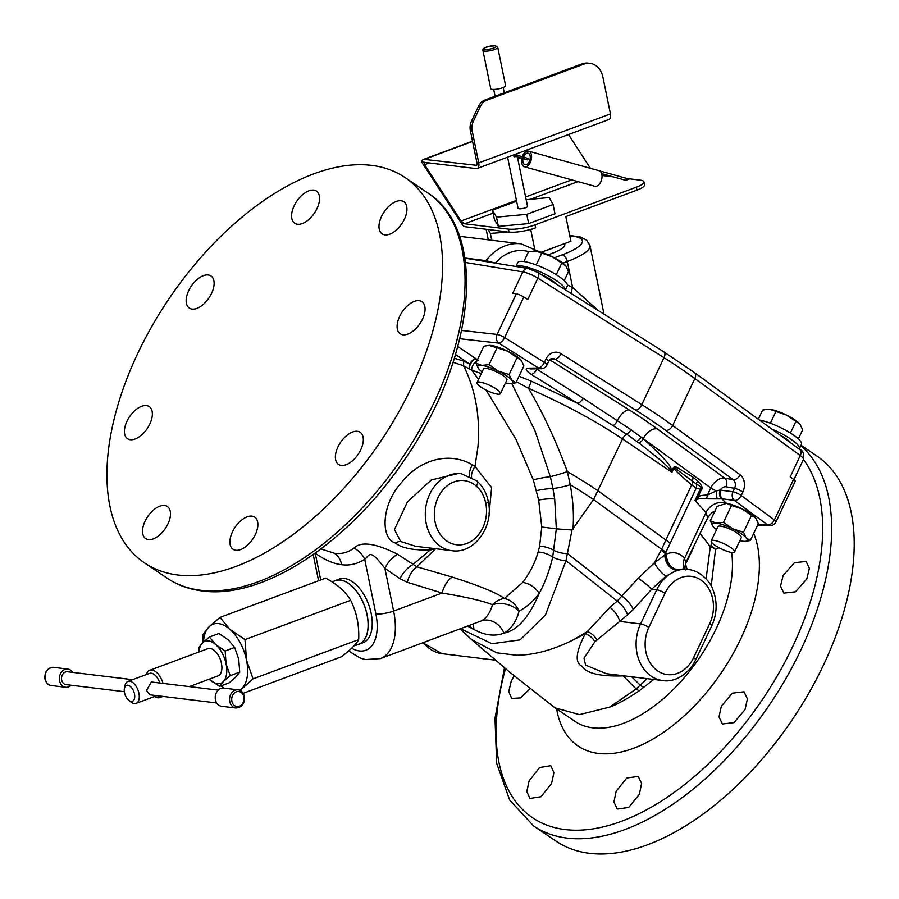 <?xml version="1.0" encoding="UTF-8"?>
<svg xmlns="http://www.w3.org/2000/svg" width="899" height="899" viewBox="0 0 899 899"><rect width="100%" height="100%" fill="white"/><g stroke="black" fill="none" stroke-linecap="round" stroke-linejoin="round"><path stroke-width="1.35" d="M757.801 524.746L767.577 524.892A6.462 5.383 90.9 0 0 770.038 525.645A6.462 6.462 0 0 0 775.972 521.948L795.166 481.347A6.462 1.461 -154.7 0 0 793.581 479.369L774.387 519.97L741.226 495.518L742.844 492.068A12.923 9.597 100.4 0 0 740.124 474.773L672.666 425.497A213.198 48.209 -154.7 0 0 641.796 404.629L663.99 357.678A213.198 48.209 25.3 0 1 694.86 378.546L672.666 425.497A6.462 4.068 -53.9 0 1 665.721 430.407A206.736 46.748 -154.7 0 0 635.784 410.169A6.462 2.978 -57.8 0 0 641.796 404.629L561.088 353.734A12.923 11.08 92.5 0 0 546.019 358.993L544.389 362.432L504.62 337.575A6.462 1.461 -154.7 0 0 497.102 334.439L461.67 330.439M464.884 258.137L528.095 268.498L538.007 272.543L664.114 352.06L694.41 372.546A6.462 4.068 126.1 0 1 694.86 378.546L800.267 455.546L790.176 476.886L793.581 479.369M513.868 293.445A12.923 2.922 -154.7 0 0 512.767 293.22L516.296 293.838A6.462 1.461 -154.7 0 1 523.814 296.973L527.803 299.491L537.883 278.151L663.99 357.678A6.462 2.978 122.2 0 0 664.114 352.06M519.015 376.254L531.388 381.176L577.495 403.246L531.208 374.332C525.69 370.646 524.769 368.579 528.432 368.152L538.512 367.994L498.743 343.126A6.462 4.888 -83.5 0 1 497.102 334.439L516.296 293.838M459.805 338.721L498.743 343.126A6.462 2.989 -58 0 0 504.62 337.575L523.814 296.973M538.512 367.994A6.462 2.989 -58 0 0 544.389 362.432A6.462 1.461 -154.7 0 1 546.918 365.05A6.462 6.462 0 0 1 541.176 368.747A6.462 5.484 -90.9 0 1 538.512 367.994M454.388 358.274L463.704 361.162L469.739 364.106A6.462 3.686 -63.7 0 0 469.402 368.714A6.462 2.888 121.7 0 1 471.436 362.511A6.462 2.888 121.7 0 1 476.099 358.858L478.425 360.297M489.067 513.689L491.629 487.685L474.998 466.39L477.965 446.623C480.291 416.495 475.492 389.548 463.569 365.792L471.717 370.163L481.302 373.591M463.569 365.792L463.704 361.162M468.705 625.76A74.291 40.702 -110.4 0 0 473.807 629.424C484.853 635.424 494.911 636.649 503.968 633.098A74.291 40.702 -110.4 0 0 519.06 611.23A19.385 12.844 15 0 0 492.438 604.757A19.385 16.564 124.8 0 1 504.373 598.498L522.735 582.417C529.949 572.73 535.085 562.594 538.153 552.008L539.602 546.244L541.771 527.016L538.658 500.091L533.298 479.864L516.026 439.431L486.145 390.099M478.571 379.367L471.717 370.163A6.462 2.888 121.7 0 1 476.976 360.757M516.442 381.715L528.488 388.334L531.388 381.176M661.136 550.188L666.058 554.132L654.472 562.74L661.136 550.188L691.702 484.932C678.194 473.447 672.317 467.694 674.093 467.671L671.89 472.323L622.524 438.937C595.43 420.743 564.078 403.876 528.488 388.334C542.782 412.45 555.739 440.207 567.348 471.604L570.224 484.718A19.385 3.562 166.6 0 1 552.941 488.539L550.345 476.684L535.006 430.835L511.801 383.558M671.261 471.098A6.462 1.854 -9.1 0 0 672.003 470.818L671.89 472.323L671.261 471.098C668.575 468.008 670.868 467.885 638.975 443.016L626.749 434.239A6.462 3.54 124.1 0 0 622.524 438.937L593.542 499.552L572.011 530.017L565.988 560.684L545.502 614.905L520.027 639.897L491.899 643.706L460.614 628.772M661.439 549.536A20.677 4.281 24.4 0 1 665.743 552.638L696.242 488.135L691.702 484.932A6.462 3.439 -51.4 0 0 692.736 481.313C674.374 467.997 676.891 469.132 674.98 467.66L674.093 467.671A6.462 1.461 25.3 0 1 673.643 467.356L672.003 470.818C669.924 467.592 674.598 467.109 643.246 438.869L630.929 429.666A6.462 3.54 -55.9 0 1 626.749 434.239L577.495 403.246A6.462 2.989 -58 0 0 583.114 398.19L536.287 368.826M630.929 429.666L583.114 398.19M528.432 368.152A6.462 5.484 89.1 0 0 531.095 368.905L541.176 368.747M775.972 521.948A6.462 1.461 -154.7 0 0 774.387 519.97A6.462 4.068 -53.6 0 1 767.577 524.892L734.416 500.44L722.538 498.855A6.462 4.742 -82.4 0 1 721.043 490.191L732.921 491.775A6.462 1.461 25.3 0 1 741.226 495.518A6.462 4.068 -53.6 0 1 734.416 500.44A6.462 4.742 -82.4 0 1 732.921 491.775L734.539 488.337A6.462 1.461 25.3 0 1 742.844 492.068M721.043 490.191L720.043 490.101A6.462 4.652 -86.8 0 0 721.875 498.844L726.403 503.373L728.37 503.698A19.385 4.383 25.3 0 1 742.203 508.924A19.385 4.383 25.3 0 1 755.621 518.004A19.385 4.383 25.3 0 1 755.823 518.251L758.318 523.668L750.35 540.524L745.035 541.344M714.975 511.396C715.098 512.138 713.727 509.261 707.704 517.779L705.985 512.599L694.994 500.496L698.309 498.956A6.462 3.618 -120.8 0 0 698.017 496.9L694.994 500.496L700.332 488.876L696.242 488.135A6.462 5.394 -65.5 0 0 696.455 484.168A6.462 3.765 137.7 0 1 697.613 480.965C701.928 485.426 703.164 488.337 701.344 489.685L698.017 496.9C699.321 495.742 702.456 495.135 707.423 495.079L710.794 487.955L643.336 438.678A180.89 40.904 -154.7 0 0 641.133 437.083A6.462 3.888 -50.4 0 1 636.795 441.364M726.403 503.373L717.121 506.373L710.311 520.768L716.188 523.094L723.493 522.375L732.786 528.837L743.518 532.253L746.204 537.917A19.385 4.383 25.3 0 1 744.9 541.344A19.385 4.383 25.3 0 1 743.035 541.243A19.385 4.383 25.3 0 1 739.899 540.647M716.537 529.601A19.385 4.383 25.3 0 1 713.008 526.432A19.385 4.383 25.3 0 1 712.817 526.185L712.806 526.173A19.385 4.383 25.3 0 1 716.188 523.094A19.385 4.383 25.3 0 1 732.786 528.837A19.385 4.383 25.3 0 1 746.204 537.917L750.35 540.524M713.008 526.432L710.311 520.768M726.853 503.406L731.471 505.508L723.493 522.375M731.471 505.508L742.203 508.924L751.485 515.385L743.518 532.253M734.562 551.941L741.293 537.692A12.923 2.922 -154.7 0 0 737.225 533.096A12.923 2.922 -154.7 0 0 725.257 527.252A12.923 2.922 -154.7 0 0 717.93 526.645L711.199 540.895A12.923 2.922 -154.7 0 0 715.267 545.491A12.923 2.922 -154.7 0 0 727.235 551.334A12.923 2.922 -154.7 0 0 734.562 551.941A12.923 2.922 -154.7 0 0 730.482 547.345A12.923 2.922 -154.7 0 0 718.526 541.501A12.923 2.922 -154.7 0 0 711.199 540.895M751.485 515.385L755.621 518.004M713.581 511.846L714.503 511.902M711.783 542.558L710.817 546.03L711.693 542.445M719.031 547.749L715.537 549.413L711.042 545.378L711.03 546.839A6.462 6.124 -100.6 0 1 710.817 546.03L710.3 546.637L700.209 533.658M711.21 586.092L715.537 549.413L711.435 546.884M711.03 546.839L710.3 546.637L706.086 578.855M453.096 362.331L463.536 365.713M371.557 165.371A232.571 127.602 124.1 0 1 405 177.519A232.571 127.602 124.1 0 1 397.234 414.686A232.571 127.602 124.1 0 1 177.912 575.012A232.571 127.602 124.1 0 1 144.469 562.864A232.571 127.602 124.1 0 1 152.234 325.696A232.571 127.602 124.1 0 1 371.557 165.371M337.923 446.972A19.385 10.631 124.1 0 1 360.196 432.307A19.385 10.631 124.1 0 1 360.757 449.747A19.385 10.631 124.1 0 1 338.485 464.412A19.385 10.631 124.1 0 1 337.923 446.972M232.47 531.815A19.385 10.631 124.1 0 1 254.743 517.15A19.385 10.631 124.1 0 1 255.305 534.602A19.385 10.631 124.1 0 1 233.032 549.267A19.385 10.631 124.1 0 1 232.47 531.815M399.673 316.336A19.385 10.631 124.1 0 1 421.946 301.671A19.385 10.631 124.1 0 1 422.508 319.111A19.385 10.631 124.1 0 1 400.235 333.776A19.385 10.631 124.1 0 1 399.673 316.336M381.547 216.434A19.385 10.631 124.1 0 1 403.82 201.769A19.385 10.631 124.1 0 1 404.381 219.21A19.385 10.631 124.1 0 1 382.109 233.875A19.385 10.631 124.1 0 1 381.547 216.434M294.164 205.781A19.385 10.631 124.1 0 1 316.437 191.116A19.385 10.631 124.1 0 1 316.999 208.568A19.385 10.631 124.1 0 1 294.726 223.233A19.385 10.631 124.1 0 1 294.164 205.781M188.711 290.635A19.385 10.631 124.1 0 1 210.984 275.971A19.385 10.631 124.1 0 1 211.546 293.411A19.385 10.631 124.1 0 1 189.273 308.076A19.385 10.631 124.1 0 1 188.711 290.635M126.961 421.271A19.385 10.631 124.1 0 1 149.234 406.606A19.385 10.631 124.1 0 1 149.796 424.047A19.385 10.631 124.1 0 1 127.523 438.712A19.385 10.631 124.1 0 1 126.961 421.271M145.087 521.173A19.385 10.631 124.1 0 1 167.36 506.508A19.385 10.631 124.1 0 1 167.922 523.948A19.385 10.631 124.1 0 1 145.649 538.613A19.385 10.631 124.1 0 1 145.087 521.173M709.738 623.535A32.297 26.004 96.9 0 0 700.804 579.967A32.297 26.004 96.9 0 0 664.99 593.284L648.853 627.423A32.297 26.004 96.9 0 0 657.776 670.991A32.297 26.004 96.9 0 0 693.601 657.675L709.738 623.535A6.462 1.461 25.3 0 1 711.772 625.839C717.144 613.759 717.526 601.701 712.907 589.654C711.469 584.103 701.726 570.764 688.241 569.472L683.6 568.898L678.116 569.651L666.328 575.967A12.923 4.18 -125.3 0 1 654.472 562.74L638.245 578.214L617.208 601.094L565.988 560.684A19.385 11.62 -171 0 1 552.705 557.02C549.57 570.472 545.064 582.619 539.186 593.452C533.41 601.116 526.702 607.039 519.06 611.23A19.385 16.16 61.4 0 0 504.373 598.498C497.102 592.992 479.751 585.856 452.309 577.113L416.866 566.797L397.65 554.29C375.422 543.12 360.836 541.086 353.903 548.165C347.969 552.525 341.519 554.234 334.563 553.29L320.932 548.941M399.999 578.72A19.385 10.608 -55.5 0 1 412.855 564.639L430.115 550.042L435.948 548.446L416.866 566.797A19.385 11.384 -72.8 0 0 407.303 582.294L399.999 578.72L384.873 568.325C369.253 547.705 369.804 555.391 364.691 559.234C357.487 563.954 349.823 565.774 341.687 564.707C333.585 563.785 324.753 559.965 315.212 553.211L315.178 553.166M471.627 477.144A12.923 5.383 -54.4 0 1 474.998 466.39L472.413 464.749C446.297 449.983 417.203 462.378 401.729 482.246C381.221 504.553 380.255 538.602 395.481 543.052C401.426 548.008 412.967 550.334 430.115 550.042L429.857 548.008M538.153 552.008A19.385 12.53 16.8 0 1 552.705 557.02L556.324 528.837L541.771 527.016M638.245 578.214A12.923 1.326 -142.1 0 1 651.651 589.182L633.267 609.556A12.923 3.989 -133.6 0 0 622.277 596.374L567.539 553.638A19.385 11.238 -172.6 0 1 554.054 550.458A19.385 11.957 13.2 0 0 539.602 546.244M536.4 490.697A19.385 4.484 -8.7 0 1 552.941 488.539L554.683 498.967L556.324 528.837L572.011 530.017M665.856 552.402A20.677 4.45 24.7 0 0 661.585 549.233L593.542 499.552A173.912 39.331 -154.7 0 0 570.224 484.718C573.157 500.653 574.068 515.554 572.944 529.399M554.683 498.967A19.385 5.9 -6.2 0 0 538.658 500.091M673.643 467.356C676.857 467.345 668.654 462.322 693.32 477.38A6.462 4.147 122.2 0 0 692.736 481.313L696.455 484.168C700.928 486.46 702.209 488.033 700.332 488.876A6.462 1.405 -155.3 0 0 701.344 489.685M693.32 477.38L697.613 480.965M665.721 430.407L733.179 479.684A6.462 4.798 100.4 0 1 734.539 488.337L726.032 486.786A6.462 4.068 -53.9 0 0 720.043 490.101L716.357 490.876L707.423 495.079A6.462 4.304 -87.7 0 1 706.131 498.833C701.771 498.215 699.164 498.248 698.309 498.956M721.875 498.844L717.357 498.911A6.462 1.304 -92.3 0 1 716.357 490.876A6.462 1.461 -154.7 0 1 710.794 487.955A12.923 8.136 -53.9 0 1 724.673 478.133L657.214 428.857A193.813 43.826 -154.7 0 0 629.154 409.877L549.772 359.814M717.357 498.911L706.131 498.833M725.999 502.878A16.148 13.833 -40 0 0 705.985 512.599L684.51 558.414C679.678 552.806 673.699 551.323 666.575 553.986L666.058 554.132M707.704 517.779L685.802 562.56L684.51 558.414A12.923 11.058 -37.7 0 0 684.577 569.022M693.725 547.39L685.521 564.145M685.229 569.988L684.589 568.044L685.802 562.56A6.462 4.63 -145.4 0 0 685.735 563.74M687.106 569.337L685.521 564.156L684.757 569.022M653.685 679.464L639.088 690.949C626.547 699.22 616.77 704.602 609.758 707.097L579.473 714.626L555.02 707.861L575.158 721.481A122.747 67.346 -55.9 0 0 716.211 628.603A122.747 67.346 124.1 0 0 731.629 552.447M623.648 675.801L622.996 675.902C600.082 676.599 586.474 673.396 582.159 666.316C574.63 662.878 575.686 652.011 585.35 633.716L573.551 639.74C553.2 649.955 534.197 655.113 516.52 655.236L496.776 652.831L471.436 639.459L509.823 672.283L555.02 707.861M315.223 553.132A19.385 12.575 -54.4 0 1 315.212 553.211L320.696 579.945M353.903 548.165A19.385 16.081 -123.9 0 1 364.691 559.234L375.883 613.905A41.995 23.003 69.6 0 1 351.633 648.246M397.65 554.29A19.385 10.608 -55.5 0 0 384.873 568.325L393.627 611.062L442.117 593.037L407.303 582.294M400.673 541.501L415.54 546.266L451.927 550.694A38.758 31.195 96.9 0 1 425.643 508.441A38.758 31.195 96.9 0 1 461.311 473.739L458.704 473.425L431.351 479.931L407.382 501.968L394.459 529.567L400.673 541.501A12.923 6.911 123.8 0 0 395.481 543.052M452.309 577.113A19.385 11.384 -72.9 0 0 442.117 593.037C467.547 597.341 484.325 601.251 492.438 604.757A54.918 30.083 -110.4 0 1 481.291 620.917L380.423 658.596A54.918 30.083 69.6 0 0 393.627 611.062A12.923 2.944 168.4 0 1 375.883 613.905M357.375 644.695A33.982 18.621 -110.4 0 0 358.948 644.246L362.994 642.74A33.982 18.621 -110.4 0 0 371.163 613.332A33.982 18.621 -110.4 0 0 339.305 579.046L335.248 580.552A33.982 18.621 -110.4 0 0 333.776 581.237M358.948 644.246A33.982 18.621 -110.4 0 0 367.118 614.837A33.982 18.621 -110.4 0 0 335.248 580.552M332.023 581.889L335.293 580.664A33.847 18.542 69.6 0 1 340.485 580.113A33.847 18.542 69.6 0 1 365.938 610.365A33.847 18.542 69.6 0 1 358.903 644.134L353.846 646.01M219.974 617.411L229.987 629.435A35.657 19.542 -110.4 0 0 208.984 626.873L219.974 617.411L325.607 578.124C337.271 584.283 345.609 591.688 350.632 600.318C356.633 612.174 359.319 625.277 358.679 639.594C356.341 644.055 350.677 649.752 341.699 656.675L243.191 693.309M350.632 600.318L245 639.605L229.987 629.435A35.657 19.542 69.6 0 1 246.528 660.169L253.046 678.88L240.089 690.443M253.046 678.88L358.679 639.594M245 639.605L246.528 660.169A35.657 19.542 69.6 0 1 242.056 688.353A35.657 19.542 -110.4 0 1 239.628 690.241M223.84 688.106L221.109 685.836A35.657 19.542 -110.4 0 0 224.02 688.128M203.455 642.021A35.657 19.542 69.6 0 1 208.984 626.873L202.994 634.48L203.017 642.448M198.701 652.078L198.701 647.763L202.477 642.976L209.388 637.02L215.693 644.594L225.132 650.988L226.087 663.923L230.189 675.688L223.278 681.644L219.513 686.431L209.164 679.206A22.43 12.294 69.6 0 0 210.063 680.037A22.43 12.294 69.6 0 0 223.278 681.644A22.43 12.294 69.6 0 0 226.087 663.923A22.43 12.294 69.6 0 0 215.693 644.594A22.43 12.294 69.6 0 0 202.477 642.976A22.43 12.294 69.6 0 0 199.039 651.955M225.132 650.988L234.639 647.449L228.335 639.886L218.895 633.492L209.388 637.02M234.639 647.449L238.741 659.225L239.696 672.16L230.189 675.688M239.696 672.16L235.92 676.947L229.009 682.903L219.513 686.431M163 683.409A14.541 7.967 69.6 0 0 151.965 670.047A14.541 7.967 -110.4 0 0 149.74 670.283L207.815 648.685A14.541 7.967 69.6 0 1 210.04 648.449A14.541 7.967 69.6 0 1 220.974 661.439A14.541 7.967 69.6 0 1 217.94 675.936L189.262 686.6M161.719 696.264A14.541 7.967 69.6 0 1 159.876 697.534A14.541 7.967 69.6 0 1 157.651 697.781A14.541 7.967 -110.4 0 1 154.459 696.534M149.74 670.283A14.541 7.967 -110.4 0 0 146.301 674.587M159.831 683.015A11.709 6.417 69.6 0 0 151.234 673.216A11.709 6.417 -110.4 0 0 149.448 673.418L127.928 681.42A11.709 6.417 -110.4 0 0 124.995 685.555L124.399 688.387A8.473 4.641 -110.4 0 0 128.86 700.4A8.473 4.641 -110.4 0 0 131.13 701.411A8.473 4.641 69.6 0 0 134.468 693.938A8.473 4.641 69.6 0 0 127.815 685.24A8.473 4.641 -110.4 0 0 124.399 688.387M127.928 681.42A11.709 6.417 -110.4 0 1 129.726 681.217A11.709 6.417 69.6 0 1 138.525 691.679A11.709 6.417 69.6 0 1 136.086 703.355A11.709 6.417 69.6 0 1 134.299 703.557A11.709 6.417 -110.4 0 1 131.153 702.141L128.86 700.4M216.659 702.962L149.83 694.815L146.503 690.398L151.392 681.993L218.221 690.129M132.558 679.689L67.515 671.767A6.462 5.203 96.9 0 0 61.671 680.071A6.462 5.203 96.9 0 0 65.953 684.6L124.309 691.702M72.695 672.396A9.147 7.361 -83.1 0 0 67.841 669.103A9.147 7.361 -83.1 0 0 59.559 680.846A9.147 7.361 96.9 0 0 65.627 687.263A9.147 7.361 96.9 0 0 71.133 685.229M235.819 707.996L221.502 706.254A9.147 7.361 -83.1 0 1 215.434 699.838A9.147 7.361 96.9 0 1 223.716 688.095L238.033 689.836A9.147 7.361 96.9 0 0 229.751 701.591A9.147 7.361 -83.1 0 0 235.819 707.996C242.033 707.468 244.888 703.591 244.393 696.388C242.988 692.151 240.865 689.971 238.033 689.836M676.801 570.168A12.923 9.631 -111 0 1 664.844 554.526L665.743 552.638L666.575 553.986A12.923 10.058 -107.1 0 0 678.116 569.651M677.734 569.786C670.351 568.415 666.462 563.201 666.058 554.155M666.328 575.967L651.651 589.182L656.708 589.8L640.571 623.928L619.692 621.389L594.902 641.762L584.035 658.169L585.564 665.125L606.274 673.688L662.732 680.565C672.047 682.363 687.106 677.093 695.635 659.967L711.772 625.839M647.19 678.666L636.155 688.926L609.758 707.097M471.436 639.459L459.996 628.997M633.267 609.556L627.491 614.826A12.923 4.72 -131 0 0 617.208 601.094L609.927 607.297L585.35 633.728A12.923 9.012 -144.9 0 1 594.902 641.762M573.551 639.74L587.44 631.514A12.923 8.63 -144.2 0 1 596.79 639.863M609.927 607.297A12.923 5.214 -129.1 0 1 619.692 621.389L627.491 614.826M480.83 647.685L464.963 633.537M661.102 550.244A20.677 4.034 24.1 0 1 665.451 553.278L665.99 554.155A12.923 9.923 -108.5 0 0 677.677 569.809M745.046 709.569L734.067 722.605L722.414 723.998L718.998 716.941L721.346 706.209L732.325 693.174L744.012 691.803L747.417 698.86L745.046 709.569M639.358 794.255L628.659 807.482L617.265 809.044L613.905 802.032L616.163 791.232L626.828 777.983L638.234 776.433L641.616 783.467L639.358 794.255M806.796 578.934L795.548 591.789L783.816 593.115L780.523 586.148L783.096 575.574L794.379 562.74L806.1 561.403L809.37 568.359L806.796 578.934M530.174 688.679L520.431 697.905L511.688 698.444L508.722 691.691L511.261 681.082L514.194 675.902M551.615 783.366L541.074 796.705L529.972 798.458L526.803 791.558L529.14 780.826L539.681 767.488L550.75 765.712L553.93 772.612L551.615 783.366M801.043 445.286L816.663 455.838A232.571 127.602 124.1 0 1 808.898 693.017A232.571 127.602 124.1 0 1 589.575 853.331A232.571 127.602 124.1 0 1 556.133 841.183L533.59 825.945A232.571 127.602 -55.9 0 0 567.033 838.093A232.571 127.602 -55.9 0 0 782.49 684.375A232.571 127.602 -55.9 0 0 800.818 445.747M495.495 263.16L495.428 263.104A6.462 3.54 -55.9 0 0 495.405 263.137L486.089 260.62A6.462 5.203 -83.1 0 1 485.303 261.485M571.101 293.411A19.385 11.058 116.5 0 1 572.607 287.455L598.217 310.503M564.684 243.539L564.842 244.416A33.746 7.698 168.4 0 1 548.087 254.799M541.198 252.271L570.887 241.235L565.842 216.58L636.964 190.127A19.385 4.416 168.4 0 0 644.527 184.857L643.92 181.89A19.385 4.416 -11.6 0 0 640.133 180.137L629.671 178.856L625.873 180.272L624.288 179.924M535.04 224.851L535.647 227.807A19.385 4.416 168.4 0 1 529.376 229.762A19.385 4.416 168.4 0 1 509.036 232.066L490.36 233.38L488.179 229.526L465.345 226.75A6.462 3.54 -110.4 0 1 461.49 223.39L508.429 229.11A19.385 4.416 -11.6 0 0 535.04 224.851L636.357 187.172A19.385 4.416 -11.6 0 0 643.92 181.89M535.647 227.807L530.736 229.638L534.568 248.338M530.736 229.638L529.376 229.762M490.36 233.38L491.764 240.247M486.145 229.279L488.303 239.819M488.179 229.526L507.058 231.83M493.124 213.153L464.581 223.772L461.097 220.985L424.575 164.663L424.744 162.326L421.642 161.944L461.49 223.39M568.505 134.524L590.396 168.293M602.004 175.485L613.23 176.856M424.306 162.359L476.189 168.596A6.462 3.54 -110.4 0 0 477.178 168.484A6.462 3.54 -110.4 0 0 478.74 162.899L472.211 131.029L470.379 130.805A12.923 10.395 -83.1 0 1 471.559 120.983L478.515 106.273A12.923 10.395 -83.1 0 1 484.943 100.003L582.058 63.885A19.385 15.598 -83.1 0 1 588.193 63.132L590.014 63.357A19.385 15.598 96.9 0 0 583.889 64.11L582.058 63.885M472.559 141.435L424.283 159.381A6.462 3.54 -110.4 0 0 423.294 159.494A6.462 3.54 -110.4 0 0 421.642 161.944M424.283 159.381L476.605 165.337M470.379 130.805L476.964 162.921A3.102 1.697 69.6 0 1 476.212 165.607A3.102 1.697 69.6 0 1 475.74 165.652M484.943 100.003L486.764 100.227A12.923 10.395 96.9 0 0 480.347 106.498L473.391 121.208A12.923 10.395 96.9 0 0 472.211 131.029M486.764 100.227L583.889 64.11M477.178 168.484L608.893 119.511A6.462 3.54 -110.4 0 0 610.443 113.915L602.869 76.943A19.385 15.598 96.9 0 0 590.014 63.357M497.754 47.377L505.598 85.652A7.574 1.731 168.4 0 1 500.698 88.338A7.574 1.731 168.4 0 1 492.247 89.383A7.574 1.731 -11.6 0 1 490.764 88.698L482.92 50.411A7.574 1.731 -11.6 0 0 484.404 51.097A7.574 1.731 168.4 0 0 492.854 50.063A7.574 1.731 168.4 0 0 497.754 47.377L495.371 45.725C486.404 46.557 482.257 48.119 482.92 50.411M517.363 156.752L527.533 206.377A4.832 1.101 168.4 0 1 524.398 208.096A4.832 1.101 168.4 0 1 519.004 208.759A4.832 1.101 168.4 0 1 518.06 208.321L507.587 157.179M515.363 155.549L515.79 156.392L516.476 155.785M515.79 156.392L514.689 156.909L513.52 154.976M515.756 154.145L516.004 154.785M526.162 199.69L549.12 197.555L553.087 204.545L526.758 214.333L496.473 217.142L492.506 210.152L516.599 201.196M492.506 210.152L494.405 219.401L498.372 226.379L528.657 223.57L554.975 213.782L553.087 204.545M496.473 217.142L498.372 226.379M526.758 214.333L528.657 223.57M517.588 157.831L519.442 158.258L519.746 157.314M514.711 154.527L527.589 158.303A0.82 0.753 111.7 0 1 528.028 159.202A0.82 0.753 111.7 0 1 526.983 159.82L515.947 156.448M779.95 435.037A18.868 4.27 25.3 0 1 790.996 443.106M771.803 429.081A27.442 6.203 25.3 0 1 799.368 448.815A27.442 6.203 25.3 0 1 799.2 449.095M759.441 420.058A27.442 6.203 25.3 0 1 787.693 431.396A27.442 6.203 25.3 0 1 801.47 444.353L799.368 448.815M798.379 438.903L802.672 429.834L799.975 424.171L786.546 415.091L769.949 409.348L767.746 409.259L762.644 410.079L758.318 419.226M790.412 433.037L795.84 421.564M799.975 424.171A19.385 4.383 -154.7 0 1 800.177 424.418L799.975 424.171A19.385 4.383 -154.7 0 0 786.546 415.091A19.385 4.383 -154.7 0 0 769.949 409.348A19.385 4.383 -154.7 0 0 768.083 409.247A19.385 4.383 -154.7 0 0 767.948 409.259M770.364 423.227L775.826 411.675M540.67 274.217A18.868 4.27 25.3 0 1 556.256 284.05M516.026 266.52A27.442 6.203 25.3 0 1 521.398 265.935A27.442 6.203 25.3 0 1 548.918 276.139A27.442 6.203 25.3 0 1 565.359 289.793M515.869 266.497L517.712 262.598A27.442 6.203 25.3 0 1 523.51 261.474A27.442 6.203 25.3 0 1 552.368 272.419A27.442 6.203 25.3 0 1 567.325 286.051L565.516 289.883M564.235 280.6L568.528 271.52L565.831 265.868L552.402 256.788L535.804 251.046L528.5 251.765L523.881 261.519M556.267 274.723L561.695 263.25M565.831 265.868A19.385 4.383 -154.7 0 1 566.033 266.115L565.831 265.868A19.385 4.383 -154.7 0 0 552.402 256.788A19.385 4.383 -154.7 0 0 535.804 251.046A19.385 4.383 -154.7 0 0 533.939 250.945A19.385 4.383 -154.7 0 0 533.804 250.956M536.22 264.924L541.681 253.372M770.038 525.645L757.464 525.466M489.168 345.373A19.385 4.383 25.3 0 1 489.303 345.373A19.385 4.383 25.3 0 1 491.169 345.474A19.385 4.383 25.3 0 1 507.778 351.217A19.385 4.383 25.3 0 1 521.195 360.285A19.385 4.383 25.3 0 1 521.398 360.533A19.385 4.383 25.3 0 1 521.398 360.544L523.892 365.949L515.925 382.817L510.621 383.626M489.303 345.373L483.864 346.194L475.886 363.05L481.763 365.387L489.078 364.657L498.361 371.13A19.385 4.383 25.3 0 1 511.789 380.198A19.385 4.383 25.3 0 1 510.475 383.637A19.385 4.383 25.3 0 1 508.609 383.536A19.385 4.383 25.3 0 1 505.474 382.929M482.111 371.894A19.385 4.383 25.3 0 1 478.583 368.714A19.385 4.383 25.3 0 1 478.392 368.466L478.38 368.455A19.385 4.383 25.3 0 1 481.763 365.387A19.385 4.383 25.3 0 1 498.361 371.13L509.092 374.535L511.789 380.198L515.925 382.817M478.583 368.714L475.886 363.05M488.966 345.385L497.046 347.801L489.078 364.657M500.417 393.638L506.867 379.985A12.923 2.922 -154.7 0 0 502.799 375.389A12.923 2.922 -154.7 0 0 490.832 369.545A12.923 2.922 -154.7 0 0 483.505 368.938L477.054 382.592A12.923 2.922 -154.7 0 0 481.122 387.188A12.923 2.922 -154.7 0 0 493.09 393.032A12.923 2.922 -154.7 0 0 500.417 393.638A12.923 2.922 -154.7 0 0 496.338 389.042A12.923 2.922 -154.7 0 0 484.37 383.199A12.923 2.922 -154.7 0 0 477.054 382.592M497.046 347.801L507.778 351.217L517.06 357.678L509.092 374.535M517.06 357.678L521.195 360.285M598.712 170.63A8.08 4.753 105.5 0 1 599.127 170.72A8.08 4.753 105.5 0 1 601.645 179.418A8.08 4.753 105.5 0 1 595.217 186.363A8.08 4.753 105.5 0 1 594.812 186.284A8.08 4.753 105.5 0 1 594.408 186.138M523.094 158.28A5.956 3.506 -74.5 0 0 524.949 164.708A5.956 3.506 -74.5 0 0 525.252 164.775A5.956 3.506 -74.5 0 0 529.983 159.651A5.956 3.506 -74.5 0 0 528.129 153.235A5.956 3.506 -74.5 0 0 527.825 153.167A5.956 3.506 -74.5 0 0 523.623 156.729M522.409 156.336A8.08 4.753 105.5 0 1 528.286 151.111A8.08 4.753 105.5 0 1 528.691 151.189A8.08 4.753 105.5 0 1 531.208 159.898A8.08 4.753 105.5 0 1 524.791 166.832A8.08 4.753 105.5 0 1 524.375 166.753A8.08 4.753 105.5 0 1 521.903 157.898M694.41 372.546L799.818 449.556A6.462 4.068 126.1 0 1 800.267 455.546A12.923 2.922 25.3 0 1 803.436 459.513L793.929 479.628M528.095 268.498A6.462 4.945 99.3 0 0 522.847 271.891A12.923 2.922 25.3 0 1 537.883 278.151A6.462 2.978 122.2 0 0 538.007 272.543M465.502 262.486L522.847 271.891L512.767 293.22M457.816 346.497L476.099 358.858A6.462 3.54 124.1 0 0 469.739 364.106L455.546 354.498M670.148 543.254A20.677 4.619 25 0 0 665.945 540.052L598.004 490.787A174.428 39.444 -154.7 0 0 567.348 471.604A19.385 1.776 163.1 0 1 550.345 476.684A19.385 2.922 -11.1 0 0 533.298 479.864M613.32 425.519A6.462 2.989 -58 0 0 617.242 420.754A12.923 5.967 -57.8 0 1 629.154 409.877M531.208 374.332A6.462 2.989 -58 0 0 536.872 369.208A12.923 5.967 -57.8 0 1 537.074 368.815M546.918 365.05L548.536 361.612A6.462 1.461 -154.7 0 0 546.019 358.993M635.784 410.169L555.088 359.274A6.462 5.54 92.5 0 0 552.671 358.51C551.211 358.263 549.828 359.297 548.536 361.612M561.088 353.734A6.462 2.978 -57.8 0 1 555.088 359.274L550.671 359.083M740.124 474.773A6.462 4.068 -53.9 0 1 733.179 479.684L724.673 478.133A6.462 4.798 -79.6 0 1 726.032 486.786M200.421 590.227A232.571 127.602 -55.9 0 0 419.743 429.902A232.571 127.602 -55.9 0 0 427.508 192.734C489 231.594 475.268 358.634 404.426 459.895C348.632 542.906 263.306 599.532 202.331 590.958C189.138 589.339 177.35 585.047 166.978 578.079A232.571 127.602 -55.9 0 0 200.421 590.227M657.214 428.857A12.923 8.136 -53.9 0 0 643.336 438.678L643.246 438.869A6.462 3.956 -48.8 0 1 638.975 443.016M473.065 624.142A19.385 13.125 122.6 0 1 473.807 629.424L467.604 626.176M334.563 553.29A19.385 15.598 -83.1 0 1 341.687 564.707M472.413 464.749A12.923 5.461 -58.5 0 0 469.761 476.178M488.314 501.698C486.606 493.158 482.785 486.224 476.852 480.875A6.462 3.349 131.6 0 1 476.369 486.179C481.212 490.472 484.347 496.226 485.786 503.429A6.462 1.45 168.7 0 0 488.314 501.698C494.102 526.207 474.492 554.222 451.927 550.694M476.369 486.179A32.297 26.004 96.9 0 0 435.981 502.968A32.297 26.004 96.9 0 0 458.861 544.895A32.297 26.004 96.9 0 0 485.786 503.429M481.291 620.917A19.385 16.171 61.7 0 1 503.968 633.098C517.341 630.514 529.084 617.298 539.186 593.452A19.385 15.294 37 0 0 522.735 582.417M45.253 679.105A9.147 7.361 96.9 0 0 51.322 685.521C48.49 685.386 46.366 683.206 44.95 678.97C44.456 671.767 47.321 667.89 53.535 667.361A9.147 7.361 -83.1 0 0 45.253 679.105M243.798 696.815A7.597 6.113 96.9 0 0 236.347 691.781A7.597 6.113 96.9 0 0 231.875 701.242A7.597 6.113 -83.1 0 0 239.325 706.277A7.597 6.113 -83.1 0 0 243.798 696.815M688.241 569.472A38.758 31.195 96.9 0 0 656.708 589.8A6.462 1.461 -154.7 0 1 664.99 593.284M693.601 657.675A6.462 1.461 25.3 0 1 695.635 659.967M631.682 676.778L640.279 685.263A25.846 9.125 -127.5 0 1 643.729 687.589M622.973 675.722L636.155 688.926A25.846 9.99 -125.3 0 1 639.088 690.949M648.853 627.423A6.462 1.461 -154.7 0 0 640.571 623.928A38.758 31.195 96.9 0 0 662.732 680.565M422.878 642.807L442.005 653.674A38.758 31.195 -83.1 0 1 423.463 642.594M685.353 563.482A6.462 2.697 -157.9 0 0 685.521 564.156M753.699 533.444A141.458 77.606 124.1 0 1 718.683 676.576A141.458 77.606 124.1 0 1 598.442 753.429A141.458 77.606 124.1 0 1 556.627 708.951M505.496 668.665A226.346 124.186 -55.9 0 0 565.156 829.575A226.346 124.186 -55.9 0 0 767.353 692.073A226.346 124.186 -55.9 0 0 803.459 459.468M464.873 258.035L486.089 260.62A50.063 40.298 -83.1 0 1 521.139 243.82L539.614 251.821M528.848 251.675A43.613 35.095 96.9 0 0 495.428 263.104M567.415 284.927A478.29 384.974 -83.1 0 1 572.607 287.455L567.28 261.474A58.143 13.26 -11.6 0 0 589.991 245.629L586.642 240.134L580.428 237.01L569.696 235.426M562.864 263.115L567.28 261.474A6.462 3.54 69.6 0 0 562.212 254.844A51.681 11.788 -11.6 0 0 569.775 235.819M554.335 257.777L562.212 254.844M555.458 246.967A33.881 7.72 168.4 0 1 545.333 250.731M636.357 187.172L636.964 190.127M508.429 229.11L509.036 232.066M530.399 199.297L577.967 181.609M461.097 220.985L516.442 200.398M525.612 196.993L571.674 179.867M473.391 121.208L471.559 120.983M478.515 106.273L480.347 106.498M610.443 113.915L478.74 162.899M494.933 45.782A6.203 1.416 -11.6 0 0 486.415 47.141A6.203 1.416 -11.6 0 0 485.213 49.4A6.203 1.416 168.4 0 0 493.72 48.029A6.203 1.416 168.4 0 0 494.933 45.782M424.575 164.663L429.362 162.888M523.937 156.842A0.82 0.753 111.7 0 1 524.375 157.752A0.82 0.753 111.7 0 1 523.33 158.37M782.523 436.914A19.385 4.383 25.3 0 1 790.221 442.544M543.344 275.903A19.385 4.383 25.3 0 1 555.166 283.365M625.423 194.42A1.056 0.629 105.5 0 1 624.94 194.6L631.491 192.161M799.818 449.556C802.908 450.309 804.111 453.624 803.436 459.513M405 177.519L427.508 192.734M144.469 562.864L166.978 578.079M476.852 480.875L461.311 473.739M318.572 580.743L313.212 554.559M348.632 650.988L359.881 657.888L365.309 659.563L380.423 658.596M159.876 697.534L162.899 696.41M136.086 703.355L156.786 695.657M65.627 687.263L51.322 685.521M67.841 669.103L53.535 667.361M442.005 653.674L495.45 660.181M504.485 667.822L495.001 718.256L496.664 763.262L509.677 800.065L533.59 825.945M459.513 236.313L521.139 243.82M604.027 314.178L589.991 245.629M472.503 141.188L423.294 159.494M503.182 87.506L504.272 92.811M493.708 89.439L495.102 96.227M516.756 153.774L517.004 154.999M513.554 155.988L515.588 156.37M779.871 434.981L787.389 439.667L791.187 443.252M540.591 274.173L549.087 278.589L556.425 284.151M625.299 180.205L601.667 173.642M629.075 179.081L599.498 170.844M524.375 166.753L594.812 186.284M528.691 151.189L599.127 170.72"/></g></svg>
